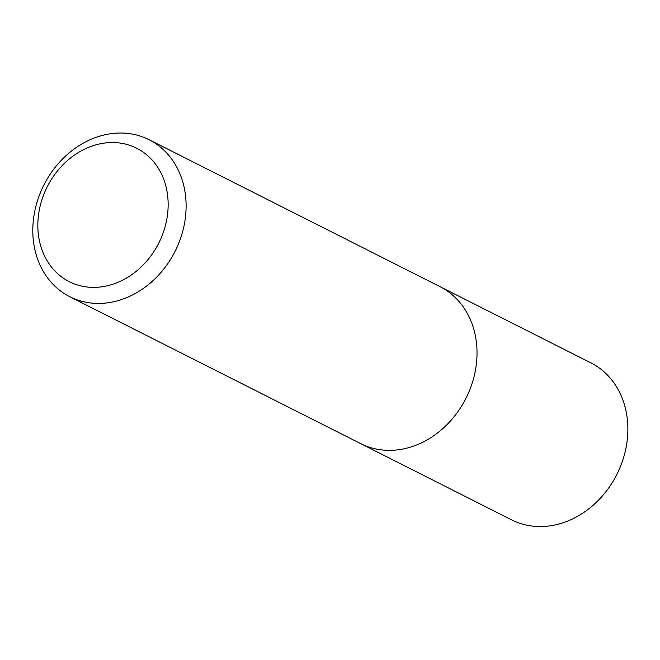<?xml version="1.0" encoding="UTF-8"?>
<svg xmlns="http://www.w3.org/2000/svg" width="660" height="660" viewBox="0 0 660 660"><rect width="100%" height="100%" fill="white"/><g stroke="black" fill="none" stroke-linecap="round" stroke-linejoin="round"><path stroke-width="0.99" d="M99.52 143.938A74.753 62.477 116.8 0 1 161.081 238.161A74.753 62.477 116.8 0 1 48.378 262.771A74.753 62.477 116.8 0 1 99.52 143.938M105.369 134.673A87.945 73.507 116.8 0 1 149.102 139.722A87.945 73.507 116.8 0 1 175.065 251.361A87.945 73.507 116.8 0 1 69.811 296.728A87.945 73.507 116.8 0 1 35.087 209.632A87.945 73.507 116.8 0 1 105.369 134.673M149.102 139.722L440.014 286.654A87.945 73.507 116.8 0 1 465.977 398.293A87.945 73.507 116.8 0 1 360.723 443.652L69.811 296.728M441.614 287.496L590.848 362.843A87.945 73.507 116.8 0 1 616.819 474.482A87.945 73.507 116.8 0 1 511.558 519.841L362.348 444.444"/></g></svg>
